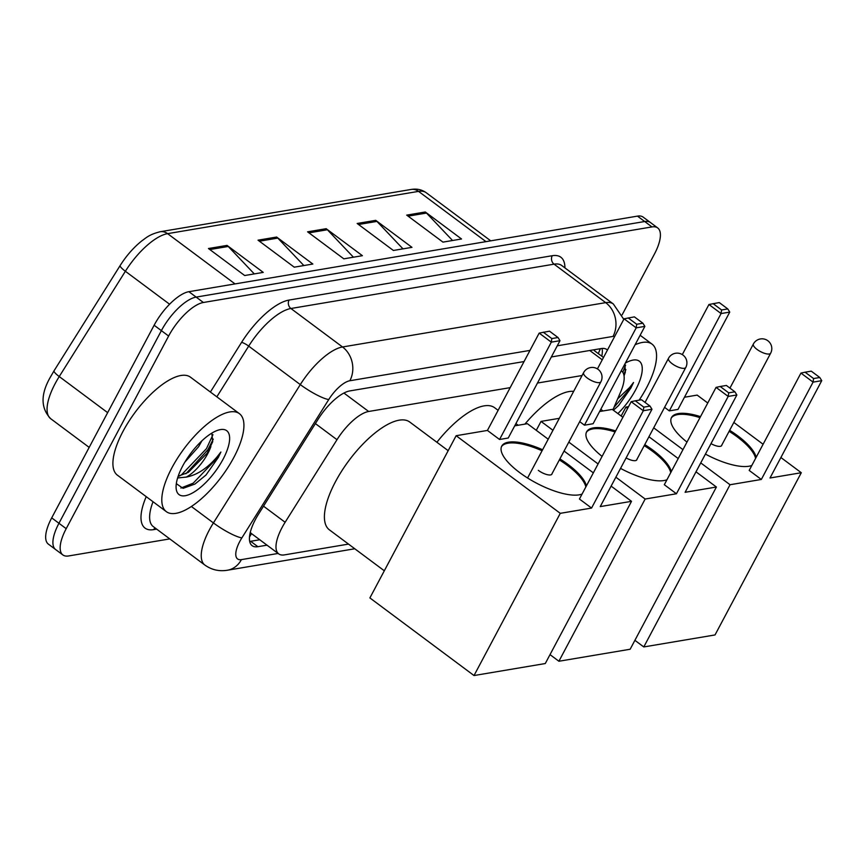 <?xml version="1.0" encoding="UTF-8"?>
<svg xmlns="http://www.w3.org/2000/svg" width="865" height="865" viewBox="0 0 865 865"><rect width="100%" height="100%" fill="white"/><g stroke="black" fill="none" stroke-linecap="round" stroke-linejoin="round"><path stroke-width="1.3" d="M510.188 387.639L368.663 411.481A36.676 14.035 126.7 0 0 336.993 439.701L285.126 522.276A36.676 14.035 126.7 0 0 282.033 527.607A36.676 14.035 126.7 0 0 278.703 553.881A36.676 14.035 126.7 0 0 284.444 554.887L348.509 544.096M251.693 533.737A36.676 14.035 -53.3 0 1 251.542 533.629A36.676 14.035 -53.3 0 1 250.277 532.321M582.069 375.529L537.468 383.044M612.896 409.869L620.659 391.91A36.676 14.035 126.7 0 0 621.459 370.869A36.676 14.035 126.7 0 0 621.286 370.739L621.459 370.869M524.049 361.559L349.871 390.904A36.676 14.035 126.7 0 0 318.201 419.114L258.548 514.091A36.676 14.035 126.7 0 0 255.467 519.411A36.676 14.035 126.7 0 0 252.137 545.685A36.676 14.035 126.7 0 0 257.878 546.702L267.004 545.166M259.76 539.76L250.634 541.295A36.676 14.035 -53.3 0 1 249.671 541.425M169.789 538.906L68.605 555.957A36.676 14.035 -53.3 0 1 62.864 554.941A36.676 14.035 -53.3 0 1 66.194 528.677L168.621 336.042A36.676 14.035 -53.3 0 1 203.383 302.49L651.951 226.922A36.676 14.035 -53.3 0 1 657.692 227.928A36.676 14.035 -53.3 0 1 654.362 254.202L622.13 314.838M62.864 554.941L48.375 544.139A36.676 14.035 -53.3 0 1 51.705 517.875L154.132 325.24L161.377 330.635A36.676 14.035 -53.3 0 1 196.139 297.095L644.706 221.516A36.676 14.035 -53.3 0 1 650.448 222.532A36.676 14.035 -53.3 0 0 644.706 221.516L196.139 297.095A36.676 14.035 -53.3 0 0 161.377 330.635L58.95 523.271L161.377 330.635L168.621 336.042M55.62 549.545A36.676 14.035 -53.3 0 1 58.95 523.271A36.676 14.035 -53.3 0 0 55.62 549.545M607.446 350.065A36.676 14.035 126.7 0 0 606.884 349.579A36.676 14.035 126.7 0 0 601.132 348.573L551.34 356.964M602.094 348.444A36.676 14.035 -53.3 0 1 601.791 356.207M154.132 325.24A36.676 14.035 -53.3 0 1 188.894 291.689L637.462 216.12A36.676 14.035 -53.3 0 1 643.203 217.137L657.692 227.928M425.31 211.99L461.532 238.989L442.945 242.124L406.723 215.126L425.31 211.99A9.774 8.39 -99.6 0 1 426.499 213.06L408.107 216.153M276.616 237.042L312.827 264.041L294.241 267.177L258.029 240.178L276.616 237.042A9.774 8.39 -99.6 0 1 277.806 238.102L259.403 241.205M227.041 245.401L263.263 272.399L244.676 275.524L208.454 248.525L227.041 245.401A9.774 8.39 -99.6 0 1 228.241 246.46L209.838 249.553M375.745 220.348L411.967 247.347L393.38 250.472L357.159 223.473L375.745 220.348A9.774 8.39 -99.6 0 1 376.935 221.408L358.543 224.5M326.181 228.695L362.403 255.694L343.816 258.83L307.594 231.831L326.181 228.695A9.774 8.39 -99.6 0 1 327.37 229.755L308.967 232.858M353.428 257.208L327.37 229.755M402.993 248.861L376.935 221.408M254.299 273.913L228.241 246.46M303.864 265.555L277.806 238.102M452.557 240.502L426.499 213.06M233.842 457.434A61.123 23.387 -53.3 0 1 166.329 511.648A61.123 23.387 -53.3 0 1 171.876 467.868A61.123 23.387 -53.3 0 1 239.389 413.643A61.123 23.387 -53.3 0 1 233.842 457.434M166.329 511.648L117.435 475.199A61.123 23.387 -53.3 0 1 122.981 431.419A61.123 23.387 -53.3 0 1 190.495 377.194L239.389 413.643M184.851 462.159L198.615 446.686L201.945 440.782M178.168 476.247L188.321 472.366L207.243 453.119L212.704 441.712L211.828 433.127M210.909 446.502A27.626 10.575 -53.3 0 1 207.805 453.541A27.626 10.575 -53.3 0 1 186.299 477.091L177.617 477.956M182.656 466.051A39.855 15.246 -53.3 0 1 219.472 429.786A39.855 15.246 -53.3 0 1 223.062 459.239A39.855 15.246 -53.3 0 1 194.074 492.055A39.855 15.246 -53.3 0 1 176.114 487.957A39.855 15.246 -53.3 0 1 182.656 466.051M176.33 483.654L183.056 488.347L194.96 484.043L205.989 475.026L218.294 457.466L220.899 452.017L217.007 456.98C207.254 468.333 197.015 475.036 186.299 477.091M185.899 473.782L207.903 449.724L213.266 439.139M194.885 484.097L205.989 475.026M179.131 476.15L181.661 474.636L206.465 448.654L212.963 434.684M180.893 488.044L193.165 483.211L217.969 457.217L220.899 452.017M384.32 570.792L329.392 529.845A67.232 25.734 -53.3 0 1 335.49 481.675A67.232 25.734 -53.3 0 1 409.75 422.034L448.178 450.676M582.059 494.056A47.672 16.359 -152 0 1 579.15 494.845A47.672 16.359 -152 0 1 527.553 477.977A47.672 16.359 -152 0 1 501.732 446.135A47.672 16.359 -152 0 1 508.512 442.188A47.672 16.359 -152 0 1 542.615 449.746M559.893 458.915A47.672 16.359 -152 0 1 586.384 485.925M600.234 506.598L651.983 409.264L643.311 410.734L591.563 508.058L560.271 513.334L474.02 675.543L545.274 663.541L631.526 501.332L600.234 506.598M651.983 409.264L650.015 406.096L643.82 407.145L643.311 410.734L631.18 401.684L579.431 499.019L591.563 508.058M631.526 501.332L611.123 486.119M593.336 472.863L564.067 451.043M548.205 439.215L527.39 423.699L514.707 425.839M560.271 513.334L456.136 435.711L487.428 430.435L499.559 439.485L508.242 438.014L559.99 340.691L551.319 342.151L539.176 333.101L549.502 331.176L558.012 337.523L559.99 340.691M456.136 435.711L369.885 597.92L474.02 675.543M643.82 407.145L635.31 400.798L631.18 401.684M650.015 406.096L641.506 399.76L635.31 400.798M487.428 430.435L539.176 333.101M499.559 439.485L551.319 342.151L551.816 338.561L558.012 337.523M543.307 332.214L551.816 338.561M559.352 459.931A47.672 16.359 -152 0 1 567.462 465.457A47.672 16.359 -152 0 1 585.843 486.941M538.333 470.365A9.774 3.352 28 0 0 551.924 474.117A9.774 3.352 28 0 0 552.065 473.62M501.495 446.654A47.672 16.359 -152 0 1 542.074 450.762M436.89 442.264A67.232 25.734 -53.3 0 1 494.639 407.729L498.121 410.324M602.083 456.396A47.672 16.359 -152 0 1 586.621 431.83A47.672 16.359 -152 0 1 593.401 427.894A47.672 16.359 -152 0 1 615.631 430.921M644.771 444.61A47.672 16.359 -152 0 1 671.272 471.63M666.947 479.761A47.672 16.359 -152 0 1 664.028 480.54A47.672 16.359 -152 0 1 620.551 468.397M685.112 492.293L736.872 394.97L728.189 396.43L676.441 493.764L645.149 499.029L558.898 661.249L630.153 649.247L716.404 487.027L685.112 492.293M736.872 394.97L734.893 391.802L728.698 392.84L728.189 396.43L716.058 387.39L664.309 484.714L676.441 493.764M716.404 487.027L696.001 471.825M678.214 458.558L648.955 436.749M622.876 417.308L612.269 409.404L599.596 411.535M579.701 421.644L584.448 425.18L593.12 423.72L644.868 326.386L636.197 327.846L624.065 318.807L634.38 316.871L642.9 323.218L644.868 326.386M559.32 418.325L541.025 421.406L552.951 430.294M568.813 442.123L598.083 463.943M615.869 477.199L645.149 499.029M550.01 654.621L558.898 661.249M541.025 421.406L536.278 430.327M728.698 392.84L720.188 386.504L716.058 387.39M734.893 391.802L726.384 385.455L720.188 386.504M597.423 368.901L624.065 318.807M584.448 425.18L636.197 327.846L636.705 324.267L642.9 323.218M628.185 317.92L636.705 324.267M644.23 445.626A47.672 16.359 -152 0 1 652.34 451.162A47.672 16.359 -152 0 1 670.732 472.636M626.109 457.931A9.774 3.352 28 0 0 636.813 459.823A9.774 3.352 28 0 0 636.954 459.326M586.373 432.359A47.672 16.359 -152 0 1 615.091 431.938M524.904 424.12A67.232 25.734 -53.3 0 1 573.668 391.337M686.972 442.091A47.672 16.359 -152 0 1 671.5 417.536A47.672 16.359 -152 0 1 678.279 413.589A47.672 16.359 -152 0 1 700.509 416.627M729.649 430.316A47.672 16.359 -152 0 1 756.151 457.325M751.826 465.457A47.672 16.359 -152 0 1 748.906 466.246A47.672 16.359 -152 0 1 705.429 454.103M770.001 477.999L821.75 380.665L813.078 382.125L761.33 479.459L730.038 484.735L643.787 646.944L715.031 634.942L801.293 472.723L770.001 477.999M821.75 380.665L819.782 377.497L813.587 378.546L813.078 382.125L800.947 373.085L749.187 470.419L761.33 479.459M801.293 472.723L780.89 457.52M763.103 444.264L733.834 422.444M707.754 403.004L697.158 395.1L684.475 397.24M664.59 407.35L669.326 410.875L677.998 409.415L729.746 312.092L721.075 313.552L708.943 304.502L719.269 302.577L727.779 308.924L729.746 312.092M628.531 406.658L625.903 407.101L627.622 408.388M653.691 427.829L682.961 449.638M700.747 462.894L730.038 484.735M634.899 640.327L643.787 646.944M625.903 407.101L621.157 416.022M813.587 378.546L805.066 372.199L800.947 373.085M819.782 377.497L811.262 371.15L805.066 372.199M682.312 354.596L708.943 304.502M669.326 410.875L721.075 313.552L721.583 309.962L727.779 308.924M713.074 303.615L721.583 309.962M729.109 431.321A47.672 16.359 -152 0 1 737.218 436.857A47.672 16.359 -152 0 1 755.61 458.342M710.998 443.626A9.774 3.352 28 0 0 721.691 445.518A9.774 3.352 28 0 0 721.832 445.021M671.262 418.055A47.672 16.359 -152 0 1 699.98 417.633M635.094 344.767A61.123 23.387 -53.3 0 1 652.026 344.119A61.123 23.387 -53.3 0 1 646.479 387.909A61.123 23.387 -53.3 0 1 639.149 400.149M624.043 375.853L625.341 372.199L624.876 363.992M625.352 363.084A39.855 15.246 -53.3 0 1 632.11 360.272A39.855 15.246 -53.3 0 1 635.688 389.726A39.855 15.246 -53.3 0 1 617.88 413.578M618.626 405.501L613.393 410.237L618.626 405.501L630.931 387.942L633.537 382.492L629.644 387.466L617.642 398.884M623.751 374.448L625.903 369.625M622.822 372.339L625.6 365.16M613.945 407.458L630.607 387.704L633.537 382.492M263.522 506.176L285.126 522.276M249.963 533.727A12.229 4.682 126.7 0 0 251.358 533.792A36.676 31.464 80.4 0 1 249.488 536.916M598.321 353.612L598.688 352.758A36.676 17.851 -156.6 0 1 598.277 353.59M315.39 423.591L336.993 439.701M343.924 393.045L368.663 411.481M589.735 350.487L602.256 359.818M250.634 541.295L257.878 546.702M529.986 350.401L349.849 380.751A24.447 9.353 126.7 0 0 328.732 399.565L241.865 537.889A24.447 9.353 126.7 0 0 239.8 541.436A24.447 9.353 126.7 0 0 241.411 559.623L278.119 553.449M241.411 559.623A24.447 20.976 -99.6 0 1 227.365 570.24C219.137 571.592 211.633 569.862 204.854 565.05A48.894 18.716 -53.3 0 1 209.298 530.029A48.894 18.716 -53.3 0 1 213.417 522.925L191.37 506.479M156.651 529.12L153.689 529.629A6.109 5.244 80.4 0 1 155.062 527.931M153.689 529.629A55.014 21.052 -53.3 0 1 146.217 496.661M153.019 501.732A48.894 18.716 126.7 0 0 153.246 526.58L204.854 565.05M210.39 392.029L241.573 342.378A55.014 21.052 -53.3 0 1 289.072 300.058L552.238 255.716A55.014 21.052 -53.3 0 1 564.932 267.901M203.383 302.49L188.894 291.689M66.194 528.677L51.705 517.875M651.951 226.922L637.462 216.12M241.865 537.889A24.447 4.617 -147.9 0 1 213.417 522.925L300.296 384.601L248.688 346.119L216.834 396.83M328.732 399.565A24.447 4.617 -147.9 0 1 300.296 384.601A48.894 18.716 -53.3 0 1 342.518 346.973L290.91 308.502A48.894 18.716 126.7 0 0 248.688 346.119A6.109 1.157 32.1 0 0 241.573 342.378M349.849 380.751A24.447 20.976 -99.6 0 0 342.518 346.973L605.684 302.642L554.065 264.16L290.91 308.502A6.109 5.244 80.4 0 1 289.072 300.058M614.745 336.334A24.447 9.353 126.7 0 0 613.015 336.42A24.447 20.976 -99.6 0 0 605.684 302.642A48.894 18.716 -53.3 0 1 613.339 303.983L561.731 265.512A48.894 18.716 126.7 0 0 554.065 264.16A6.109 5.244 80.4 0 1 552.238 255.716M613.015 336.42L557.265 345.805M600.418 348.692L599.402 351.028M235.031 283.915L167.594 233.647A12.229 10.488 -99.6 0 0 160.176 231.733L411.124 189.457A12.229 10.488 80.4 0 1 418.541 191.37L167.594 233.647A48.894 18.716 126.7 0 0 125.371 271.275L59.242 376.556A48.894 18.716 126.7 0 0 55.122 383.671A48.894 18.716 126.7 0 0 50.678 418.692L89.182 447.4M50.678 418.692C40.579 408.031 40.525 394.094 50.527 376.881L54.052 370.793A12.229 2.314 -147.9 0 0 59.242 376.556L107.649 412.648M411.124 189.457C416.854 188.516 421.882 189.597 426.207 192.722A48.894 18.716 126.7 0 0 418.541 191.37L485.979 241.638M169.583 304.231L125.371 271.275A12.229 2.314 -147.9 0 1 120.181 265.501C126.431 255.651 133.643 247.444 141.806 240.881C146.445 237.648 149.05 234.545 160.176 231.733M587.303 378.037A9.774 3.352 -152 0 1 583.626 372.61A9.774 9.774 0 0 1 600.191 371.485A9.774 9.774 0 0 1 600.894 381.789A9.774 3.352 -152 0 1 599.499 382.6A9.774 3.352 -152 0 1 587.303 378.037M672.181 363.733A9.774 3.352 -152 0 1 668.504 358.315A9.774 9.774 0 0 1 685.069 357.18A9.774 9.774 0 0 1 685.772 367.495A9.774 3.352 -152 0 1 684.388 368.306A9.774 3.352 -152 0 1 672.181 363.733M757.07 349.438A9.774 3.352 -152 0 1 753.383 344.011A9.774 9.774 0 0 1 769.958 342.886A9.774 9.774 0 0 1 770.661 353.19A9.774 3.352 -152 0 1 769.266 354.001A9.774 3.352 -152 0 1 757.07 349.438M598.688 352.758L600.256 348.714M251.542 533.629L278.703 553.881M594.255 350.595L603.5 357.483M623.784 319.326L613.339 303.983M227.365 570.24L354.78 548.767M54.052 370.793L120.181 265.501M426.207 192.722L490.758 240.838M527.585 477.999L583.626 372.61M551.589 474.517L600.894 381.789M518.146 425.256L515.908 423.591M645.063 402.409L668.504 358.315M636.478 460.212L685.772 367.495M603.035 410.962L600.786 409.286M729.941 388.104L753.383 344.011M721.356 445.918L770.661 353.19M652.026 344.119L640.143 335.263"/></g></svg>
